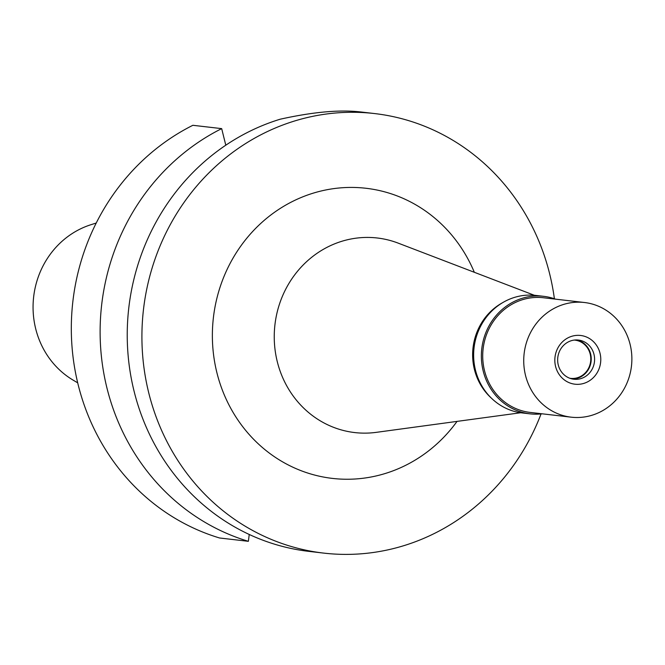 <?xml version="1.0" encoding="UTF-8"?>
<svg xmlns="http://www.w3.org/2000/svg" width="665" height="665" viewBox="0 0 665 665"><rect width="100%" height="100%" fill="white"/><g stroke="black" fill="none" stroke-linecap="round" stroke-linejoin="round"><path stroke-width="1" d="M96.234 223.024L90.93 224.712A84.812 79.384 96.6 0 0 33.25 313.007A84.812 79.384 96.6 0 0 72.926 380.006L77.705 382.849M248.369 541.318A221.237 207.089 -83.4 0 1 100.606 347.022A221.237 207.089 -83.4 0 1 221.678 128.628L192.875 125.294A221.237 207.089 96.6 0 0 71.803 343.68A221.237 207.089 96.6 0 0 219.566 537.985L248.369 541.318L249.242 534.469M225.792 145.203L221.678 128.628M541.044 413.946A221.237 207.089 -83.4 0 1 323.722 553.105L308.136 551.293A221.237 207.089 96.6 0 1 127.722 350.164A221.237 207.089 96.6 0 1 280.189 119.21C313.082 111.919 339.981 109.509 360.896 111.978M323.722 553.105A221.237 207.089 -83.4 0 1 142.401 351.86A221.237 207.089 -83.4 0 1 374.669 113.574A221.237 207.089 -83.4 0 1 554.394 298.76M474.328 272.293A146.034 136.699 96.6 0 0 316.324 192.243A146.034 136.699 96.6 0 0 212.692 345.567A146.034 136.699 96.6 0 0 309.142 473.488A146.034 136.699 96.6 0 0 457.038 421.394M534.327 295.268L398.169 243.124A97.938 91.679 96.6 0 0 274.462 343.489A97.938 91.679 -83.4 0 0 376.232 432.358L520.712 412.749M491.377 398.135A57.714 54.023 -83.4 0 1 472.757 358.751A57.714 54.023 -83.4 0 1 502.432 302.783M569.822 378.26A19.235 18.005 96.6 0 0 570.545 378.36A19.235 18.005 96.6 0 0 590.744 357.645A19.235 18.005 96.6 0 0 574.976 340.148A19.235 18.005 96.6 0 0 574.244 340.073M543.604 296.324L535.865 295.426A59.16 55.378 96.6 0 0 473.763 359.142A59.16 55.378 96.6 0 0 522.241 412.948L529.98 413.846A59.16 55.378 -83.4 0 1 481.493 360.039A59.16 55.378 -83.4 0 1 543.604 296.324A59.16 55.378 -83.4 0 1 555.508 299.15M542.216 413.813A59.16 55.378 -83.4 0 1 529.98 413.846M584.452 302.509L543.438 297.754A57.714 54.023 96.6 0 0 482.84 359.915A57.714 54.023 96.6 0 0 530.146 412.416L571.16 417.171A57.714 54.023 -83.4 0 1 523.854 364.669A57.714 54.023 -83.4 0 1 584.452 302.509A57.714 54.023 -83.4 0 1 631.75 355.002A57.714 54.023 -83.4 0 1 571.16 417.171M600.728 357.787A24.53 22.959 96.6 0 0 576.223 335.418A24.53 22.959 96.6 0 0 554.876 361.893A24.53 22.959 96.6 0 0 579.381 384.262A24.53 22.959 96.6 0 0 600.728 357.787M594.552 357.994A19.717 18.462 96.6 0 0 578.392 340.056A19.717 18.462 96.6 0 0 557.694 361.295A19.717 18.462 96.6 0 0 573.853 379.233A19.717 18.462 96.6 0 0 594.552 357.994M576.705 339.94A19.717 18.462 -83.4 0 1 591.193 357.604A19.717 18.462 -83.4 0 1 572.183 378.95M360.214 111.895L374.669 113.574"/></g></svg>
